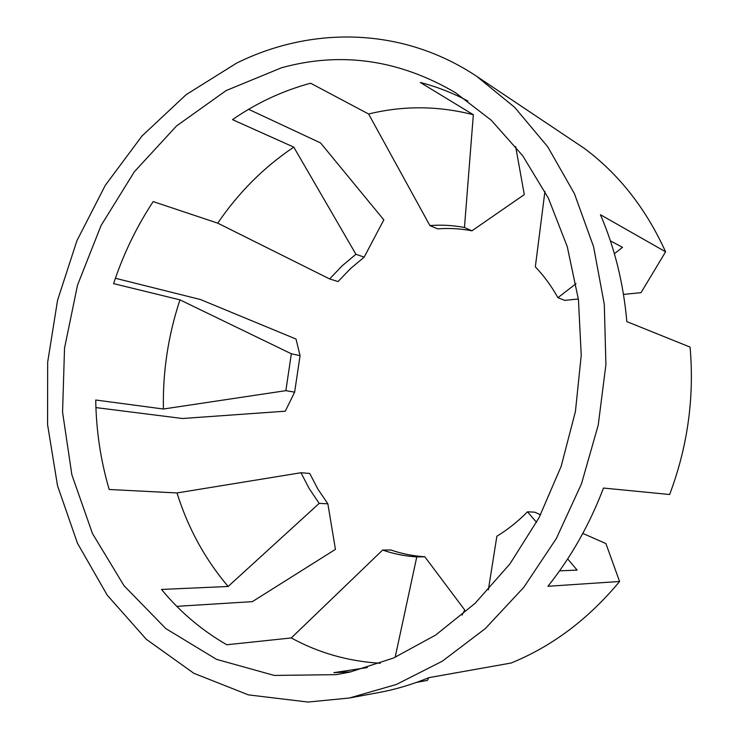 <?xml version="1.0" encoding="UTF-8"?>
<svg xmlns="http://www.w3.org/2000/svg" width="739" height="739" viewBox="0 0 739 739"><rect width="100%" height="100%" fill="white"/><g stroke="black" fill="none" stroke-linecap="round" stroke-linejoin="round"><path stroke-width="1.11" d="M395.153 657.313L416.778 556.901L424.814 556.772C413.129 556.024 401.831 553.77 390.922 549.992L382.645 550.056L291.268 637.951L226.818 644.759C201.83 630.413 180.057 611.975 161.508 589.445L228.139 586.48L319.193 503.379L327.848 503.795L335.441 549.373L252.332 601.648L176.778 606.34M349.344 698.013L396.427 684.443L442.264 661.229L485.255 628.63L523.775 587.357L556.291 538.583L581.464 483.86L598.221 425.137L605.915 364.549L604.299 304.348L593.583 246.706L574.397 193.609L547.691 146.728L514.686 107.358L476.738 76.366C401.905 26.447 311.036 26.234 236.526 63.166L186.108 94.675L141.98 136.022L105.298 185.323L76.93 240.683L57.559 300.274L47.666 362.221L47.582 424.666L57.513 485.68L77.466 543.239L107.247 595.2L146.34 639.318L193.858 673.294L248.406 694.882L308.015 702.05L349.344 698.013L378.645 692.582C395.541 689.459 412.307 684.48 428.943 677.645L511.083 663.031C552.172 646.329 588.336 619.153 619.587 581.491L547.932 586.276C571.081 557.243 589.602 524.505 603.486 488.054L669.645 494.502C687.667 446.596 694.475 397.462 690.078 347.099L626.838 321.613C623.457 283.37 614.663 247.741 600.447 214.716L665.599 251.805L641.046 292.653L623.485 294.418M536.551 522.362L527.489 511.813C518.057 521.383 507.85 529.54 496.857 536.255L488.359 589.842M614.386 253.726L622.534 247.343L610.396 240.868M578.351 298.981L564.716 300.376L557.927 297.678L576.004 283.702M515.646 146.544L524.293 194.606L471.935 230.808L464.462 227.492L473.339 114.739L420.297 82.463C436.629 86.657 452.508 92.846 467.907 101.04M248.627 109.317L320.56 142.932L383.827 219.871L364.161 257.163L355.921 254.262L293.78 147.126L232.489 119.635C256.719 102.869 282.76 90.731 310.62 83.23L368.613 114.009L429.904 225.58L437.627 228.868C449.118 227.982 460.554 228.628 471.935 230.808M115.404 278.27L200.445 299.526L296.016 339.044L300.062 355.653L291.342 353.787L179.965 299.858L113.594 283.628C123.265 254.336 136.456 226.993 153.176 201.59L217.756 223.16L329.649 278.945L338.074 281.568L350.508 268.599L364.161 257.163M665.599 251.805C645.877 208.444 618.737 173.942 584.179 148.28L476.738 76.366M350.933 671.853L333.871 672.656L367.283 667.585M428.823 677.691L427.364 680.416L416.63 682.365M424.814 556.772L464.739 610.008L462.051 615.107M582.822 533.419L605.915 543.581L619.587 581.491M527.489 511.813L534.657 512.164L540.569 514.778M559.562 570.859L577.131 570.102L567.672 558.933M544.929 191.392L535.341 266.825C543.996 275.924 551.525 286.215 557.927 297.678M300.062 355.653L294.639 392.16L285.291 411.189L182.459 418.505L95.922 407.586M349.787 672.111L336.153 674.652L274.224 675.428L216.527 659.354L165.813 628.584L124.023 585.722L92.467 533.54L71.868 474.798L62.566 412.14L64.533 348.124L77.512 285.143L101.04 225.571L134.369 171.734L176.529 125.953L226.162 90.555L281.504 67.776C341.076 51.351 399.042 59.647 455.418 92.652L491.287 120.254L522.704 155.726L548.421 198.283L567.303 246.771L578.443 299.683L581.233 355.247L575.432 411.466L561.178 466.281L539.045 517.706L509.928 563.912L475.02 603.412L435.705 635.032L393.471 658.052L349.787 672.111M293.78 147.126C263.878 167.208 238.54 192.546 217.756 223.16M179.965 299.858C168.206 335.358 162.682 371.745 163.402 409.018L285.864 390.654L294.639 392.16M327.848 503.795L317.964 489.209L309.715 473.45L300.967 472.738L177 492.95L109.187 489.486C100.68 460.563 96.199 430.735 95.728 400.011L163.402 409.018M177 492.95C187.965 528.015 205.017 559.192 228.139 586.48M291.268 637.951C318.574 652.897 348.245 661.331 380.28 663.271M473.339 114.739C438.125 105.742 403.217 105.501 368.613 114.009M291.342 353.787L285.864 390.654M355.921 254.262L342.166 265.818L329.649 278.945M464.462 227.492C452.998 225.303 441.479 224.665 429.904 225.58M300.967 472.738L309.244 488.655L319.193 503.379M382.645 550.056C393.628 553.871 405 556.153 416.778 556.901"/></g></svg>

